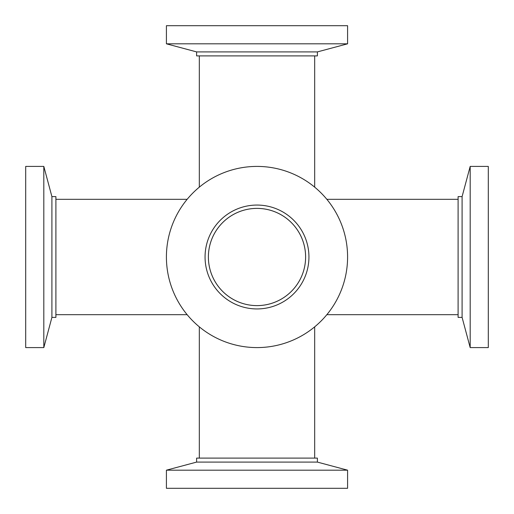 <?xml version="1.0" encoding="UTF-8"?>
<svg xmlns="http://www.w3.org/2000/svg" width="514" height="514" viewBox="0 0 514 514"><rect width="100%" height="100%" fill="white"/><g stroke="black" fill="none" stroke-linecap="round" stroke-linejoin="round"><path stroke-width="0.77" d="M257 43.819L166.414 43.819L166.414 25.7L347.586 25.7L347.586 43.819L257 43.819M347.586 43.819L317.389 51.908L196.611 51.908L166.414 43.819M317.389 51.908L317.389 55.897L196.611 55.897L196.611 51.908M257 470.181L347.586 470.181L347.586 488.3L166.414 488.3L166.414 470.181L257 470.181M166.414 470.181L196.611 462.092L317.389 462.092L347.586 470.181M196.611 462.092L196.611 458.102L317.389 458.102L317.389 462.092M43.819 257L43.819 347.586L25.7 347.586L25.7 166.414L43.819 166.414L43.819 257M43.819 166.414L51.908 196.611L51.908 317.389L43.819 347.586M51.908 196.611L55.897 196.611L55.897 317.389L51.908 317.389M470.181 347.586L470.181 166.414L488.3 166.414L488.3 347.586L470.181 347.586L462.092 317.389L462.092 196.611L470.181 166.414M462.092 317.389L458.102 317.389L458.102 196.611L462.092 196.611M172.877 223.391A90.586 90.586 0 0 1 290.609 172.877A90.586 90.586 0 0 1 341.123 290.609A90.586 90.586 0 0 1 223.391 341.123A90.586 90.586 0 0 1 172.877 223.391M211.852 238.965A48.618 48.618 0 0 1 275.035 211.852A48.618 48.618 0 0 1 302.148 275.035A48.618 48.618 0 0 1 238.965 302.148A48.618 48.618 0 0 1 211.852 238.965M208.768 237.731A51.94 51.94 0 0 1 276.269 208.768A51.94 51.94 0 0 1 305.232 276.269A51.94 51.94 0 0 1 237.731 305.232A51.94 51.94 0 0 1 208.768 237.731M321.057 321.057A90.586 90.586 0 0 0 326.853 314.677L458.102 314.677M458.102 199.323L326.853 199.323A90.586 90.586 0 0 0 314.677 187.147L314.677 55.897M199.323 55.897L199.323 187.147A90.586 90.586 0 0 0 187.147 199.323L55.897 199.323M291.374 291.374A48.618 48.618 0 0 0 291.374 222.626A48.618 48.618 0 0 0 222.626 222.626A48.618 48.618 0 0 0 222.626 291.374A48.618 48.618 0 0 0 291.374 291.374M187.147 314.677L55.897 314.677M199.323 326.853L199.323 458.102M314.677 326.853L314.677 458.102"/></g></svg>
